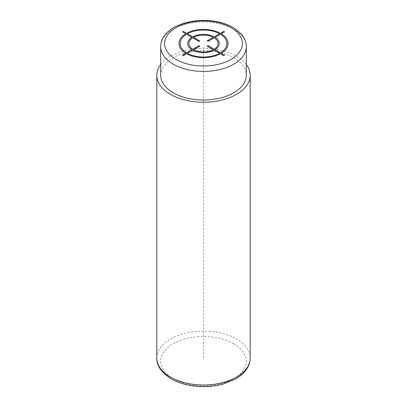 <?xml version="1.0" encoding="UTF-8"?>
<svg xmlns="http://www.w3.org/2000/svg" width="407" height="407" viewBox="0 0 407 407"><rect width="100%" height="100%" fill="white"/><g stroke="black" fill="none" stroke-linecap="round" stroke-linejoin="round"><path stroke-width="0.31" stroke-dasharray="2.04 1.53" d="M160.699 75.3A42.801 24.71 180 0 1 187.123 52.467A42.801 24.71 180 0 1 233.766 57.825A42.801 24.71 180 0 1 246.301 75.3M246.301 64.525A46.693 26.959 0 0 0 236.518 56.237A46.693 26.959 0 0 0 160.699 64.525M203.5 358.048L203.5 46.703M246.301 46.703A42.801 24.71 0 0 0 233.766 29.233A42.801 24.71 0 0 0 187.123 23.876A42.801 24.71 0 0 0 160.699 46.703M156.807 358.048A46.693 26.959 180 0 1 185.633 333.145A46.693 26.959 180 0 1 236.518 338.985A46.693 26.959 180 0 1 250.193 358.048M233.766 343.752A42.801 24.71 180 0 1 233.766 378.698A42.801 24.71 180 0 1 173.234 378.698A42.801 24.71 180 0 1 173.234 343.752A42.801 24.71 180 0 1 233.766 343.752"/><path stroke-width="0.61" d="M246.301 46.703L246.301 75.3A42.801 24.71 180 0 1 219.877 98.128A42.801 24.71 180 0 1 173.234 92.771A42.801 24.71 180 0 1 160.699 75.3L160.699 46.703A42.801 24.71 0 0 0 173.234 64.179A42.801 24.71 0 0 0 219.877 69.536A42.801 24.71 0 0 0 246.301 46.703C246.433 39.535 241.987 33.115 232.957 27.452C208.852 12.866 160.775 21.729 160.699 46.703M160.699 64.525A46.693 26.959 0 0 0 156.807 75.3A46.693 26.959 0 0 0 170.482 94.358A46.693 26.959 0 0 0 221.367 100.203A46.693 26.959 0 0 0 250.193 75.3A46.693 26.959 0 0 0 246.301 64.525M183.272 55.683L186.584 53.77A24.512 14.153 0 0 0 220.416 53.77L223.728 55.683L224.552 55.204L221.24 53.297A24.512 14.153 0 0 0 221.24 33.761L224.552 31.853L223.728 31.375L220.416 33.288A24.512 14.153 0 0 0 186.584 33.288L183.272 31.375L182.448 31.853L185.76 33.761A24.512 14.153 0 0 0 185.76 53.297L182.448 55.204L183.272 55.683M186.584 34.239A23.347 13.477 0 0 0 186.584 52.818L191.951 49.72A15.756 9.096 0 0 1 191.951 37.337L186.584 34.239M192.776 37.815A14.591 8.425 0 0 0 192.776 49.242L198.967 45.665L199.796 46.144L193.605 49.72A14.591 8.425 0 0 0 213.395 49.72L207.204 46.144L208.033 45.665L214.224 49.242A14.591 8.425 0 0 0 214.224 37.815L208.033 41.387L207.204 40.914L213.395 37.337A14.591 8.425 0 0 0 193.605 37.337L199.796 40.914L198.967 41.387L192.776 37.815M219.592 33.761L214.224 36.859A15.756 9.096 0 0 0 192.776 36.859L187.408 33.761A23.347 13.477 0 0 1 219.592 33.761M220.416 52.818A23.347 13.477 0 0 0 220.416 34.239L215.049 37.337A15.756 9.096 0 0 1 215.049 49.72L220.416 52.818M187.408 53.297L192.776 50.193A15.756 9.096 0 0 0 214.224 50.193L219.592 53.297A23.347 13.477 0 0 1 187.408 53.297M175.987 59.412A38.909 22.466 0 0 0 231.013 59.412A38.909 22.466 0 0 0 231.013 27.645A38.909 22.466 0 0 0 175.987 27.645A38.909 22.466 0 0 0 175.987 59.412M250.193 75.3L250.193 358.048A46.693 26.959 180 0 1 221.367 382.951A46.693 26.959 180 0 1 170.482 377.111A46.693 26.959 180 0 1 156.807 358.048L156.807 75.3M250.193 358.048C250.168 361.782 249.084 365.328 246.937 368.691L244.51 371.891C242.068 374.628 239.011 377.03 235.343 379.1L222.914 384.116C206.049 388.883 184.641 386.777 171.291 378.892C161.309 372.466 156.481 365.522 156.807 358.048"/></g></svg>
